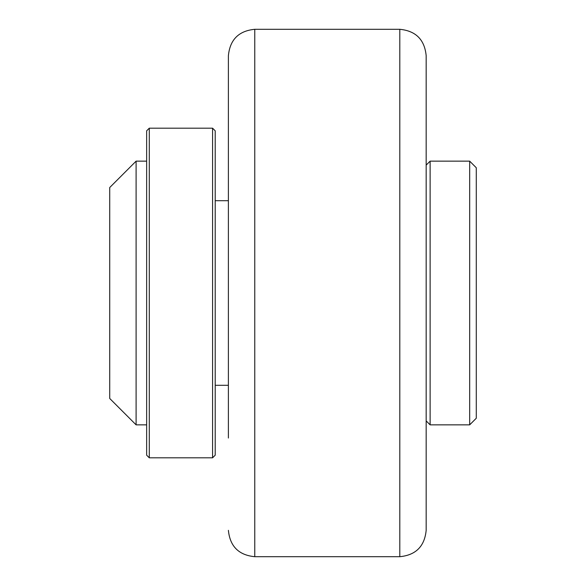 <?xml version="1.0" encoding="UTF-8"?>
<svg xmlns="http://www.w3.org/2000/svg" width="586" height="586" viewBox="0 0 586 586"><rect width="100%" height="100%" fill="white"/><g stroke="black" fill="none" stroke-linecap="round" stroke-linejoin="round"><path stroke-width="0.88" d="M469.679 424.85L476.272 418.258L476.272 167.743L469.679 161.15L469.679 424.85L430.124 424.85L430.124 161.15L426.168 165.106M228.394 385.295L215.209 385.295M212.572 457.812L215.209 455.175L215.209 130.825L212.572 128.188L212.572 457.812L149.284 457.812L149.284 128.188L146.647 130.825L146.647 455.175L149.284 457.812M136.099 161.15L109.729 187.52L109.729 398.48L136.099 424.85L136.099 161.15L146.647 161.15M146.647 424.85L136.099 424.85M426.168 464.405L426.168 121.595M399.798 556.7C415.811 555.14 424.601 546.35 426.168 530.33L426.168 55.67C424.601 39.65 415.811 30.86 399.798 29.3L399.798 556.7L254.764 556.7L254.764 29.3L399.798 29.3M254.764 29.3C238.751 30.86 229.961 39.65 228.394 55.67L228.394 438.035M426.168 420.895L430.124 424.85M469.679 161.15L430.124 161.15M215.209 200.705L228.394 200.705M149.284 128.188L212.572 128.188M254.764 556.7C238.751 555.14 229.961 546.35 228.394 530.33"/></g></svg>

